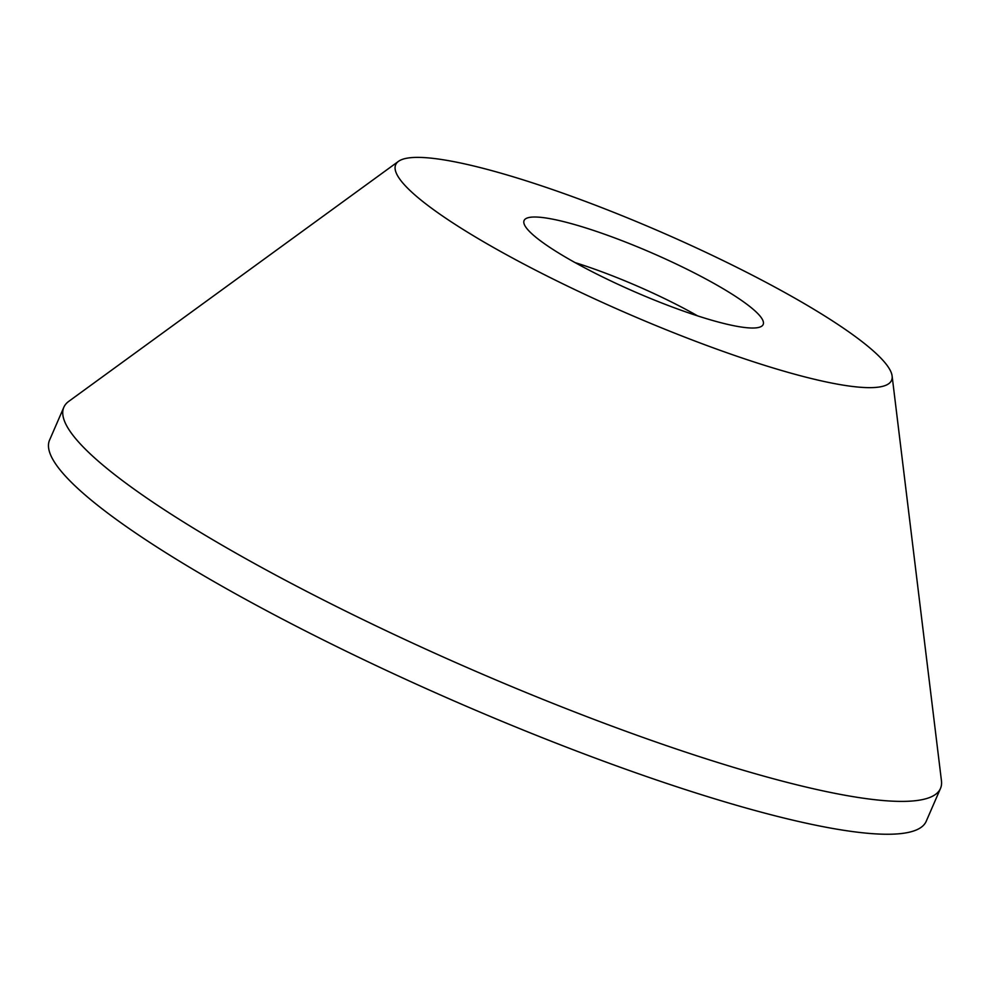 <?xml version="1.0" encoding="UTF-8"?>
<svg xmlns="http://www.w3.org/2000/svg" width="991" height="991" viewBox="0 0 991 991"><rect width="100%" height="100%" fill="white"/><g stroke="black" fill="none" stroke-linecap="round" stroke-linejoin="round"><path stroke-width="1.49" d="M940.484 788.452L926.201 821.316A477.972 77.893 -156.5 0 1 362.52 659.126A477.972 77.893 -156.5 0 1 49.55 440.14L63.833 407.276A477.972 77.893 23.5 0 0 376.803 626.275A477.972 77.893 23.5 0 0 940.484 788.452A477.972 77.893 23.5 0 0 941.45 780.772L892.111 375.985A270.37 44.062 23.5 0 0 714.536 256.446A270.37 44.062 23.5 0 0 398.493 161.347A270.37 44.062 23.5 0 0 572.711 288.592A270.37 44.062 23.5 0 0 892.111 375.985M398.493 161.347L68.8 401.33A477.972 77.893 23.5 0 0 63.833 407.276M609.44 280.267A130.354 21.245 23.5 0 0 762.674 325.308A130.354 21.245 23.5 0 0 677.819 264.77A130.354 21.245 23.5 0 0 523.83 221.451A130.354 21.245 23.5 0 0 609.44 280.267M697.639 315.894A120.939 19.709 23.5 0 0 661.517 297.127A120.939 19.709 23.5 0 0 575.065 262.603"/></g></svg>
